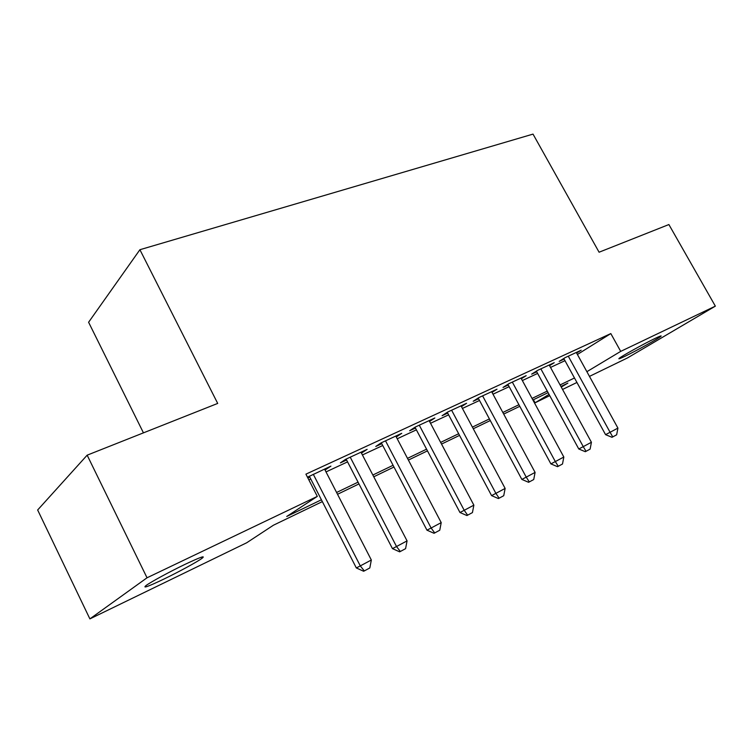 <?xml version="1.0" encoding="UTF-8"?>
<svg xmlns="http://www.w3.org/2000/svg" width="753" height="753" viewBox="0 0 753 753"><rect width="100%" height="100%" fill="white"/><g stroke="black" fill="none" stroke-linecap="round" stroke-linejoin="round"><path stroke-width="1.13" d="M185.182 564.289C200.298 557.154 205.927 555.149 202.068 558.274C197.342 561.813 178.8 571.904 163.702 579.17C148.03 586.625 142.176 588.733 146.12 585.476C150.958 581.9 170.15 571.48 185.182 564.289M655.251 338.342C659.91 336.12 661.812 335.424 660.965 336.252C659.101 338.182 636.379 350.813 625.103 356.207C620.18 358.569 618.175 359.313 619.07 358.437C620.82 356.583 644.022 343.679 655.251 338.342M143.447 432.853L88.6 322.256L139.907 249.714L533.02 134.109L599.087 252.217L668.89 224.545L715.35 306.142L627.456 357.948L589.467 376.387M576.939 382.468L562.547 389.452M549.746 395.664L535.072 402.789L549.05 394.393M533.406 399.73L535.072 402.789M322.34 501.611L273.424 525.217L246.711 542.762L89.889 618.891L147.033 577.786L317.305 496.396L286.733 516.473L321.409 499.785M147.033 577.786L87.16 455.17L37.65 509.988L89.889 618.891M325.042 470.013L330.915 466.126L307.478 477.195M361.459 453.118L367.125 449.353L345.599 459.33L340.384 462.888L346.596 460.008M395.824 436.062L396.285 436.956L401.735 433.323L381.15 442.858L375.785 446.463L381.78 443.686M429.568 421.464L434.848 417.981L415.157 427.111L409.66 430.754L415.449 428.071M461.457 406.62L466.578 403.288L447.706 412.023L442.096 415.703L447.687 413.105M492.029 392.388L496.999 389.197L478.899 397.575L473.195 401.274L478.607 398.77M521.368 378.75L526.187 375.672L508.821 383.719L503.023 387.437L508.266 385.009M549.539 365.647L554.227 362.682L537.538 370.41L531.665 374.147L536.738 371.794M577.4 354.475L610.815 333.579L305.916 474.155L317.305 496.396M308.862 479.896L310.763 479.012M326.021 471.915L347.566 461.881M362.419 454.972L382.731 445.512M397.226 438.773L416.39 429.85M430.528 423.271L448.619 414.856M462.427 408.427L479.52 400.474M492.999 394.196L509.169 386.675M522.347 380.547L537.633 373.432M550.518 367.426L564.995 360.696M576.619 353.053L581.175 350.201L565.136 357.637L559.187 361.374L564.11 359.096M307.873 477.976L309.784 477.091M87.16 455.17L217.702 403.42L139.907 249.714M610.815 333.579L620.707 351.378L715.35 306.142M586.879 371.69L620.707 351.378M336.6 492.481L358.051 482.155M372.848 475.03L393.066 465.298M407.495 458.361L426.575 449.174M440.646 442.397L458.662 433.728M472.404 427.12L489.412 418.932M502.835 412.475L518.921 404.728M532.042 398.422L547.252 391.099M560.081 384.924L574.483 377.987M561.249 387.07L567.875 383.098L560.919 386.458M548.099 392.642L532.889 399.984M519.777 406.309L503.701 414.075M490.288 420.55L473.279 428.758M459.537 435.385L441.54 444.072M427.469 450.868L408.399 460.074M393.979 467.029L373.761 476.79M358.974 483.925L337.523 494.279M361.346 452.035L361.816 452.948M325.287 468.733L325.776 469.674M576.299 352.46L617.921 428.099L616.651 434.801L612.735 436.909L610.081 432.288L605.563 434.65L563.781 358.484M617.921 428.099L610.081 432.288L568.28 356.178M612.735 436.909L611.982 437.295L605.563 434.65M549.201 365.017L591.416 442.275L590.117 449.108L586.041 451.311L583.255 446.633L578.775 448.976L536.39 371.144M591.416 442.275L583.255 446.633L540.861 368.876M586.041 451.311L585.297 451.696L578.775 448.976M521.001 378.072L563.828 457.033L562.5 464.008L558.265 466.295L555.328 461.57L550.895 463.886L507.889 384.312M563.828 457.033L555.328 461.57L512.322 382.1M558.265 466.295L557.521 466.672L550.895 463.886M491.643 391.673L535.091 472.404L533.736 479.529L529.312 481.911L526.234 477.138L521.857 479.416L478.202 398.026M535.091 472.404L526.234 477.138L482.598 395.862M529.312 481.911L528.578 482.287L521.857 479.416M461.043 405.848L505.131 488.424L503.738 495.7L499.135 498.194L495.888 493.366L491.577 495.615L447.273 412.315M505.131 488.424L495.888 493.366L451.612 410.216M499.135 498.194L498.411 498.561L491.577 495.615M429.125 420.635L473.863 505.15L472.442 512.586L467.632 515.184L464.215 510.308L459.97 512.511L414.997 427.215M473.863 505.15L464.215 510.308L419.28 425.191M467.632 515.184L466.926 515.541L459.97 512.511M395.805 436.072L441.211 522.62L439.761 530.216L434.726 532.936L431.121 528.013L426.97 530.168L381.31 442.783M441.211 522.62L431.121 528.013L385.517 440.834M434.726 532.936L434.029 533.284L426.97 530.168M360.979 452.195L407.062 540.88L405.585 548.655L400.323 551.497L396.52 546.518L392.454 548.626L346.116 459.085M407.062 540.88L396.52 546.518L350.23 457.184M400.323 551.497L399.636 551.836L392.454 548.626M324.552 469.072L371.333 559.997L369.817 567.95L364.301 570.925L360.292 565.898L356.338 567.95L309.295 476.141M371.333 559.997L360.292 565.898L313.295 474.286M364.301 570.925L363.643 571.254L356.338 567.95M202.068 558.274L201.512 557.154"/></g></svg>
